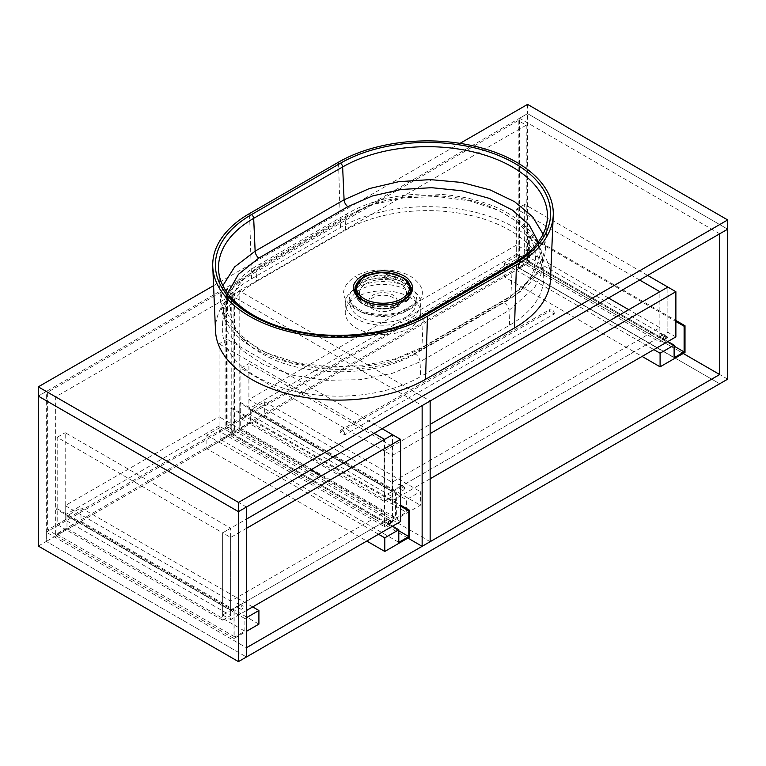 <?xml version="1.0" encoding="UTF-8"?>
<svg xmlns="http://www.w3.org/2000/svg" width="766" height="766" viewBox="0 0 766 766"><rect width="100%" height="100%" fill="white"/><g stroke="black" fill="none" stroke-linecap="round" stroke-linejoin="round"><path stroke-width="0.57" stroke-dasharray="3.83 2.87" d="M400.12 485.328A1.886 1.092 -60 0 1 399.297 487.233A1.886 1.092 -60 0 1 397.841 487.731A1.886 1.092 -60 0 1 397.841 485.558A1.886 1.092 -60 0 1 399.737 484.466A1.886 1.092 -60 0 1 400.12 485.328M404.572 487.894A1.886 1.092 -60 0 1 403.749 489.8A1.886 1.092 -60 0 1 402.294 490.307A1.886 1.092 -60 0 1 402.294 488.124A1.886 1.092 -60 0 1 404.18 487.032A1.886 1.092 -60 0 1 404.572 487.894M661.652 334.34A1.886 1.092 -60 0 1 660.828 336.236A1.886 1.092 -60 0 1 659.373 336.743A1.886 1.092 -60 0 1 659.373 334.57A1.886 1.092 -60 0 1 661.259 333.478A1.886 1.092 -60 0 1 661.652 334.34M430.147 433.585L392.115 455.54L384.111 450.925L430.147 424.345M392.115 455.54L392.115 500.734L384.111 496.119L384.111 450.925L392.115 446.3L392.115 496.627L248.902 413.946L248.902 363.611L392.115 446.3M392.115 500.734L430.147 478.779M675.88 336.906L667.875 332.281L384.111 496.119M647.643 275.406L524.662 204.407L524.662 254.733L667.875 337.423L667.875 287.087L667.875 332.281M667.875 337.423L659.871 342.048L659.871 291.712M524.662 254.733L516.657 259.358L659.871 342.048M524.662 204.407L516.657 209.022L516.657 259.358M639.629 280.03L516.657 209.022M240.897 418.562L384.111 501.251L384.111 450.925L240.897 368.235L240.897 418.562L248.902 413.946M240.897 368.235L248.902 363.611M384.111 501.251L392.115 496.627M238.666 604.221A1.886 1.092 -60 0 1 237.843 606.126A1.886 1.092 -60 0 1 236.397 606.624A1.886 1.092 -60 0 1 236.397 604.451A1.886 1.092 -60 0 1 238.283 603.359A1.886 1.092 -60 0 1 238.666 604.221M243.119 606.787A1.886 1.092 -60 0 1 242.295 608.692A1.886 1.092 -60 0 1 240.84 609.2A1.886 1.092 -60 0 1 240.84 607.017A1.886 1.092 -60 0 1 242.726 605.925A1.886 1.092 -60 0 1 243.119 606.787M386.332 518.975A1.886 1.092 -60 0 1 385.509 520.87A1.886 1.092 -60 0 1 384.053 521.378A1.886 1.092 -60 0 1 384.053 519.195A1.886 1.092 -60 0 1 385.949 518.103A1.886 1.092 -60 0 1 386.332 518.975M246.451 528.339L230.662 537.454L222.657 532.839L246.451 519.099M230.662 537.454L230.662 619.627L222.657 615.012L222.657 532.839L230.662 528.214L230.662 615.519L65.206 519.999L65.206 432.685L230.662 528.214M230.662 619.627L246.451 610.512M400.57 521.541L392.565 516.916L222.657 615.012M382.11 428.711L227.109 339.214L227.109 426.528L392.565 522.048L392.565 434.743L392.565 516.916M392.565 522.048L384.561 526.673L384.561 439.368M227.109 426.528L219.105 431.153L384.561 526.673M227.109 339.214L219.105 343.838L219.105 431.153M374.105 433.326L219.105 343.838M57.201 524.624L222.657 620.144L222.657 532.839L57.201 437.309L57.201 524.624L65.206 519.999M57.201 437.309L65.206 432.685M222.657 620.144L230.662 615.519M233.113 432.043L233.113 294.403L55.65 396.865L55.65 534.505L233.113 432.043L225.108 427.428L47.636 529.88L47.636 392.24L225.108 289.787L225.108 427.428M55.65 534.505L47.636 529.88M233.113 294.403L225.108 289.787M55.65 396.865L47.636 392.24M526.213 125.184L526.213 262.824L234.444 431.277L234.444 293.637L526.213 125.184L518.209 120.559L518.209 258.199L226.439 426.652L226.439 289.012L518.209 120.559M234.444 293.637L226.439 289.012M234.444 431.277L226.439 426.652M526.213 262.824L518.209 258.199M407.905 538.105L231.772 436.409L231.772 295.695L422.143 405.597M231.772 295.695L239.787 291.07L430.147 400.972M231.772 436.409L239.787 431.794L239.787 291.07M430.147 541.696L239.787 431.794M38.3 546.062L46.305 541.438L246.451 656.998L46.305 541.438L46.305 532.198L246.451 647.749M727.7 379.151L527.554 263.59L527.554 113.627L38.3 396.099L46.305 391.474L46.305 541.438L519.549 268.215L519.549 258.975L46.305 532.198M527.554 104.387L527.554 113.627L519.549 118.251L519.549 268.215L719.695 383.776L519.549 268.215L527.554 263.59M683.224 353.471L519.549 258.975M46.305 391.474L246.451 507.025M527.554 113.627L727.7 229.187L527.554 113.627M719.695 233.802L519.549 118.251M409.686 287.987A37.745 21.793 180 0 1 420.745 303.393A37.745 21.793 180 0 1 383 325.186A37.745 21.793 180 0 1 345.255 303.393A37.745 21.793 180 0 1 368.561 283.267A37.745 21.793 180 0 1 409.686 287.987M409.686 297.227A37.745 21.793 0 0 0 368.561 292.507A37.745 21.793 0 0 0 345.255 312.643A37.745 21.793 0 0 0 383 334.426A37.745 21.793 0 0 0 420.745 312.643A37.745 21.793 0 0 0 409.686 297.227M213.57 285.661L460.04 143.366M206.868 448.742L231.772 434.36L231.772 407.656L230.892 408.163L230.892 433.843L220.876 439.627L220.876 427.035L206.868 435.126L206.868 448.742L366.761 541.055M206.868 435.126L378.548 534.247M220.876 427.035L392.565 526.156M220.876 439.627L398.789 542.338M230.892 433.843L398.789 530.781M230.892 408.163L400.57 506.135M231.772 407.656L400.57 505.1M231.772 434.36L409.686 537.071M56.09 509.084L56.981 508.567L56.981 534.247L66.987 528.473L66.987 515.891L80.995 507.801L80.995 521.407L56.09 535.788L56.09 509.084L234.003 611.795L234.003 638.509L246.451 631.318M56.09 535.788L234.003 638.509M56.981 508.567L234.894 611.287L234.003 611.795M56.981 534.247L234.894 636.967L234.894 611.287M66.987 528.473L244.9 631.184L234.894 636.967M66.987 515.891L244.9 618.602L244.9 631.184M246.451 617.702L244.9 618.602M80.995 507.801L252.684 606.921M80.995 521.407L258.908 624.127M219.105 426.011L65.206 514.857L230.662 610.387L384.561 521.541L219.105 426.011L219.105 416.771L65.206 505.617L230.662 601.138L384.561 512.291L321.394 475.83M310.948 469.797L219.105 416.771M384.561 521.541L384.561 512.291M230.662 610.387L230.662 601.138M65.206 514.857L65.206 505.617M504.421 276.947L529.335 262.566L529.335 235.861L528.444 236.378L528.444 262.058L518.438 267.832L518.438 255.25L504.421 263.341L504.421 276.947L642.08 356.42M504.421 263.341L653.867 349.622M518.438 255.25L667.875 341.531M518.438 267.832L674.109 357.703M528.444 262.058L674.109 346.155M528.444 236.378L675.88 321.5M529.335 235.861L675.88 320.475M529.335 262.566L685.005 352.446M239.787 403.031L240.668 402.514L240.668 428.194L250.683 422.42L250.683 409.839L264.691 401.748L264.691 415.354L239.787 429.736L239.787 403.031L395.457 492.902L395.457 519.616L420.362 505.234L420.362 491.619L406.353 499.71L406.353 512.291L396.348 518.075L396.348 492.394L395.457 492.902M239.787 429.736L395.457 519.616M240.668 402.514L396.348 492.394M240.668 428.194L396.348 518.075M250.683 422.42L406.353 512.291M250.683 409.839L406.353 499.71M264.691 401.748L420.362 491.619M264.691 415.354L420.362 505.234M344.748 434.868A3.351 1.934 -120 0 0 343.494 431.268A3.351 1.934 -120 0 0 340.736 430.176A3.351 1.934 -120 0 0 340.075 432.177L344.748 434.868L554.239 313.926L549.567 311.226A3.351 1.934 60 0 1 550.227 309.225A3.351 1.934 60 0 1 552.985 310.326A3.351 1.934 60 0 1 554.239 313.926M340.075 432.177L549.567 311.226M516.657 254.226L248.902 408.805L392.115 491.494L659.871 336.906L516.657 254.226L516.657 244.976L248.902 399.565L392.115 482.245L659.871 327.666L628.733 309.684M608.501 298.003L516.657 244.976M659.871 336.906L659.871 327.666M392.115 491.494L392.115 482.245M248.902 408.805L248.902 399.565M400.178 302.455L402.006 301.124L398.76 303.01A4.72 2.719 180 0 1 402.006 301.124A4.72 2.719 180 0 1 405.233 301.258L404.362 300.818A1.254 0.804 -126.2 0 0 405.348 300.291L400.8 302.934L398.55 305.835A1.254 0.565 69.2 0 1 398.31 306.352A1.254 0.565 69.2 0 1 397.86 306.199A1.254 0.938 -38.3 0 0 399.009 304.878A1.254 0.776 -178.4 0 1 399.124 305.213A1.254 0.776 -178.4 0 1 398.55 305.835C385.241 311.216 364.836 308.124 357.808 299.659A1.254 0.91 138.2 0 0 358.928 300.301A5.975 3.447 180 0 0 361.341 298.51A23.583 13.616 180 0 1 360.815 297.744A23.583 13.616 180 0 1 360.527 297.256A23.583 13.616 180 0 1 360.24 296.691L358.766 294.316A1.254 0.67 116.5 0 0 359.024 294.891L355.912 294.182L355.884 293.656A1.254 0.728 176.3 0 1 354.687 293.024L354.457 289.519L359.283 298.098L371.194 303.93L386.619 305.27L400.991 301.718L403.194 300.569L411.543 289.519L410.729 295.561L406.803 301.038A1.254 0.862 48.3 0 1 405.75 301.622C413.678 292.43 410.25 284.971 395.467 279.236A5.975 3.447 180 0 1 392.221 280.586A23.583 13.616 180 0 1 401.662 301.45A23.583 13.616 180 0 1 400.283 302.388A23.583 13.616 180 0 1 400.178 302.455A23.583 13.616 180 0 1 399.68 302.752A23.583 13.616 180 0 1 399.163 303.039A23.583 13.616 180 0 1 399.134 303.058A23.583 13.616 180 0 1 397.544 303.843A23.583 13.616 180 0 1 366.32 302.752A23.583 13.616 180 0 1 361.341 298.51A1.254 0.977 30.5 0 1 360.144 297.256L360.24 296.691A23.583 13.616 180 0 1 360.039 296.241A23.583 13.616 180 0 1 359.809 295.609A23.583 13.616 180 0 1 359.589 294.795A23.583 13.616 180 0 1 386.169 279.628A23.583 13.616 180 0 1 387.835 279.791A23.583 13.616 180 0 1 390.641 280.241A23.583 13.616 180 0 1 392.221 280.586L391.866 278.862A4.72 2.719 180 0 1 387.089 278.106C388.419 279.437 390.018 279.686 391.866 278.862A4.72 2.719 180 0 0 394.433 277.79L393.207 276.497L393.676 274.85L396.041 277.618L404.055 281.189L408.077 284.512L410.662 288.571M356.583 296.25L357.808 299.659A1.254 0.756 -3.2 0 1 357.665 299.343L356.717 296.643A1.254 0.948 -34.9 0 1 356.583 296.25L354.687 293.024A1.254 1.025 174.7 0 0 354.687 293.043L354.687 293.043A1.254 1.025 174.7 0 0 355.941 293.952A5.975 3.447 180 0 1 359.589 294.795A1.254 0.67 116.5 0 1 359.024 294.891L360.039 296.241M355.338 288.571L362.95 280.576C369.011 277.206 376.24 275.616 384.656 275.808L384.58 277.503C366.627 278.096 357.08 283.573 355.941 293.952L355.912 294.182A1.254 1.254 0 0 1 354.687 293.043L354.706 291.099M359.235 283.525L367.144 280.145L378.05 278.096L389.54 278.297L398.818 280.232L408.958 285.029L414.033 289.893L415.948 293.531L416.599 297.294L415.957 301.057L414.052 304.686L408.987 309.541L402.993 312.844L395.859 315.19L386.294 316.597L376.441 316.339L364.338 313.466L359.235 311.053L354.179 307.31L350.857 302.963L349.468 298.51L349.765 294.431L351.948 289.845L355.06 286.465L359.235 283.525A6.291 3.629 60 0 0 355.137 276.488C339.826 287.26 339.798 298.022 355.06 308.784C369.614 317.622 396.3 317.507 410.863 308.65C426.193 297.945 426.212 287.24 410.911 276.526C396.395 267.717 369.643 267.66 355.137 276.488M406.296 316.846A32.948 19.016 180 0 1 371.338 321.184A32.948 19.016 180 0 1 350.119 304.571A32.948 19.016 180 0 1 383 284.377A32.948 19.016 180 0 1 415.881 304.571A32.948 19.016 180 0 1 406.296 316.846M400.8 302.934A1.254 0.642 -114.8 0 1 400.541 303.451L404.984 300.693C401.959 299.784 399.823 300.799 398.588 303.738L398.674 303.365A1.254 0.986 25.8 0 0 398.76 303.01A4.72 2.719 180 0 0 398.588 303.738A4.72 2.719 180 0 0 399.009 304.878L400.015 303.336A1.254 0.642 -114.8 0 0 400.541 303.451L399.124 305.213A1.254 1.254 0 0 1 398.31 306.352C389.999 308.918 382.981 309.684 377.274 308.65C368.207 307.329 361.772 304.485 357.99 300.109L357.99 300.109A1.254 1.254 0 0 1 357.665 299.343A1.254 0.756 -3.2 0 1 358.239 298.663L357.751 296.949A1.254 0.948 -34.9 0 1 356.717 296.643L354.85 292.65A1.254 1.015 -14.4 0 1 354.821 292.497M405.348 300.291L406.803 301.038A1.254 0.747 3.4 0 1 406.631 301.162A1.254 0.747 3.4 0 1 405.233 301.258L405.75 301.622A5.975 3.447 180 0 0 401.662 301.45L405.434 301.814A1.254 1.254 0 0 0 406.583 301.536C411.897 295.791 410.7 295.207 411.332 292.756L411.294 291.099M405.233 301.258L404.362 300.818A3.457 2.001 0 0 0 400.848 301.306A3.457 2.001 0 0 0 400.015 303.336L404.362 300.818L405.233 301.258M393.006 306.601A14.152 8.167 0 0 0 397.152 300.827A14.152 8.167 0 0 0 383 292.66A14.152 8.167 0 0 0 368.848 300.827A14.152 8.167 0 0 0 372.994 306.601A14.152 8.167 0 0 0 393.006 306.601L399.68 302.752M393.006 309.177A14.152 8.167 180 0 1 377.581 310.948A14.152 8.167 180 0 1 368.848 303.393A14.152 8.167 180 0 1 383 295.226A14.152 8.167 180 0 1 397.152 303.393A14.152 8.167 180 0 1 393.006 309.177M387.318 273.845L384.656 275.808A1.254 0.67 -0.2 0 1 385.834 276.43L387.127 275.53L387.318 273.845L393.676 274.85M227.655 293.263L227.473 313.572L238.207 332.942L258.803 349.459L287.24 361.495L320.734 367.871L355.979 367.996L389.549 361.858L418.169 350.11L507.188 298.711L523.571 286.455L534.534 272.418L539.532 257.338L538.307 241.97M543.084 234.137L545.344 250.204L535.597 274.975L510.865 296.078L512.32 264.931A119.984 69.275 0 0 0 547.384 218.521L545.344 250.204C544.904 256.763 543.075 263.102 539.848 269.22C533.634 280.71 523.561 290.534 509.601 298.673A6.291 3.6 59.6 0 1 507.188 298.711M509.601 298.673A6.291 3.6 59.6 0 0 509.61 298.673A6.291 3.6 59.6 0 0 510.865 296.078L421.913 347.438L394.624 359.053L362.624 365.736L328.595 366.876L295.379 362.366L265.783 352.58L242.276 338.342L226.813 320.849L220.656 301.555L222.935 285.536M215.505 330.826A123.058 71.047 180 0 1 251.507 278.834L340.468 227.483A123.058 71.047 180 0 1 475.973 212.421A123.058 71.047 180 0 1 550.495 279.466M355.884 293.656A4.72 2.719 180 0 1 358.766 294.316A4.72 2.719 180 0 1 360.403 296.375A4.72 2.719 180 0 1 360.144 297.256L360.24 296.691M355.548 293.311A1.254 1.015 -14.4 0 1 354.85 292.65L355.539 293.072M394.433 277.79A1.254 0.68 -178 0 1 396.041 277.618L395.467 279.236A1.254 0.843 -130 0 1 394.433 277.79M385.834 276.43A1.254 1.025 -6.6 0 1 384.58 277.503A5.975 3.447 180 0 0 386.169 279.628A1.254 0.756 -58.2 0 0 387.089 278.106A4.72 2.719 180 0 1 385.834 276.43M399.134 303.058L398.674 303.365A1.254 0.986 25.8 0 1 397.544 303.843A5.975 3.447 180 0 0 397.86 306.199C385.116 311.35 365.621 308.372 358.928 300.301A1.254 0.555 69.5 0 1 358.239 298.663A4.72 2.719 180 0 0 360.144 297.256M414.971 353.978C375.12 377.858 301.747 377.753 261.838 353.49C219.919 330.519 219.966 288.093 262.211 265.783L351.029 214.499C390.88 189.48 464.253 189.489 504.162 213.704C546.081 236.723 546.034 279.255 503.789 302.694L414.971 353.978A6.291 3.686 60.8 0 1 420.046 361.782L508.997 310.421L534.783 287.346L541.102 274.123L542.654 260.392L536.621 241.424L521.483 224.275L498.542 210.382L469.673 200.874L437.271 196.546L404.027 197.8L372.736 204.541L345.954 216.29L257.003 267.65L232.854 287.815L223.337 311.781L227.196 331.4L240.926 349.526L263.293 364.539L292.363 375.12L325.54 380.319L359.876 379.697L392.326 373.32L420.046 361.782L420.697 376.518A116.212 67.092 180 0 1 292.066 390.574A116.212 67.092 180 0 1 222.389 326.584A116.212 67.092 180 0 1 256.351 281.629L345.303 230.269A116.212 67.092 180 0 1 469.951 215.265A116.212 67.092 180 0 1 543.611 275.233A116.212 67.092 180 0 1 509.649 325.157L420.697 376.518M410.672 291.07A27.672 15.981 0 0 0 393.59 276.306A27.672 15.981 0 0 0 363.429 279.772A27.672 15.981 0 0 0 355.328 291.07M355.606 293.33A27.672 15.981 0 0 0 382.856 307.051A27.672 15.981 0 0 0 410.356 293.493M406.765 310.958L406.765 310.967A6.291 3.629 -120 0 1 408.048 308.516L408.048 308.516A6.291 3.629 -120 0 1 410.863 308.65M401.25 301.191A1.254 0.651 -115.1 0 0 400.991 301.718M418.169 350.11A6.291 3.658 -119.6 0 0 420.582 350.072C353.174 391.474 221.288 362.414 220.656 301.555L218.616 269.871A119.984 69.275 0 0 0 294.671 331.793A119.984 69.275 0 0 0 423.368 316.291A3.141 1.819 60 0 1 424.01 314.989M512.971 263.628A3.141 1.819 -120 0 0 512.32 264.931L423.368 316.291L421.913 347.438A6.291 3.658 -119.6 0 1 420.582 350.072L509.61 298.673M340.468 227.483L338.524 162.162M251.507 278.834L249.572 213.523M356.066 293.368L357.751 296.949A3.457 2.001 0 0 0 359.024 294.824A3.457 2.001 0 0 0 356.066 293.368M393.207 276.497L387.127 275.53A3.457 2.001 0 0 0 389.626 277.148A3.457 2.001 0 0 0 393.207 276.497M262.211 265.783A6.291 3.686 -119.3 0 0 258.362 264.998L258.362 264.998A6.291 3.686 -119.3 0 0 257.003 267.65L256.351 281.629M345.303 230.269L345.954 216.29A6.291 3.571 59.3 0 1 347.19 213.714L347.19 213.714A6.291 3.571 59.3 0 1 351.029 214.499M509.649 325.157L508.997 310.421A6.291 3.581 -120.8 0 0 503.789 302.694M355.328 289.012A27.672 15.981 180 0 1 363.429 277.713A27.672 15.981 180 0 1 393.59 274.247A27.672 15.981 180 0 1 410.672 289.012M394.308 303.595A27.672 15.981 180 0 1 371.998 303.681M404.18 487.032L399.737 484.466M402.294 490.307L397.841 487.731M665.711 336.044L661.259 333.478M663.825 339.309L659.373 336.743M242.726 605.925L238.283 603.359M240.84 609.2L236.397 606.624M390.392 520.669L385.949 518.103M388.506 523.944L384.053 521.378M345.255 303.393L345.255 312.643M420.745 303.393L420.745 312.643M340.736 430.176L550.227 309.225M415.881 304.571L416.532 298.491L415.526 301.584C416.35 301.785 413.86 304.092 408.048 308.516C401.346 314.156 372.19 318.072 357.961 308.612C348.348 301.861 350.483 300.818 349.468 298.51L350.119 304.571M372.994 306.601L366.32 302.752M397.152 303.393L397.152 300.827M368.848 303.393L368.848 300.827M355.874 293.119C358.373 293.119 359.886 294.201 360.403 296.375L360.527 297.256M543.611 275.233L542.654 260.402C542.577 252.818 539.293 244.249 532.82 234.702C520.047 218.119 500.016 206.332 472.708 199.323C431.785 189.279 383.469 192.821 347.19 213.714L258.362 264.998C249.218 270.149 241.702 276.153 235.813 282.999L228.594 293.55C224.63 302.838 222.877 308.909 223.337 311.781L222.389 326.584"/><path stroke-width="1.15" d="M666.094 336.906A1.886 1.092 -60 0 1 665.271 338.802A1.886 1.092 -60 0 1 663.825 339.309A1.886 1.092 -60 0 1 663.825 337.136A1.886 1.092 -60 0 1 665.711 336.044A1.886 1.092 -60 0 1 666.094 336.906M430.147 478.779L675.88 336.906L675.88 291.712L430.147 433.585M675.88 291.712L667.875 287.087L659.871 291.712L639.629 280.03M430.147 424.345L667.875 287.087L647.643 275.406M390.784 521.541A1.886 1.092 -60 0 1 389.961 523.437A1.886 1.092 -60 0 1 388.506 523.944A1.886 1.092 -60 0 1 388.506 521.761A1.886 1.092 -60 0 1 390.392 520.669A1.886 1.092 -60 0 1 390.784 521.541M246.451 610.512L400.57 521.541L400.57 439.368L246.451 528.339M400.57 439.368L392.565 434.743L384.561 439.368L374.105 433.326M246.451 519.099L392.565 434.743L382.11 428.711M422.143 405.597L422.143 546.321L430.147 541.696L430.147 400.972L422.143 405.597M422.143 546.321L407.905 538.105M460.04 143.366L527.554 104.387L727.7 219.938L727.7 379.151L246.451 656.998L246.451 647.749L719.695 374.526L683.224 353.471M727.7 219.938L238.446 502.41L238.446 661.613L38.3 546.062L38.3 396.099L238.446 511.65L727.7 229.187L719.695 233.802L719.695 374.526M238.446 661.613L246.451 656.998L246.451 507.025L238.446 511.65L38.3 396.099L38.3 386.849L213.57 285.661M238.446 502.41L38.3 386.849M366.761 541.055L384.781 551.453L409.686 537.071L409.686 510.367L408.795 510.884L408.795 536.564L398.789 542.338L398.789 529.756L384.781 537.847L384.781 551.453M378.548 534.247L384.781 537.847M392.565 526.156L398.789 529.756M398.789 530.781L408.795 536.564M400.57 506.135L408.795 510.884M400.57 505.1L409.686 510.367M252.684 606.921L258.908 610.512L246.451 617.702M246.451 631.318L258.908 624.127L258.908 610.512M321.394 475.83L310.948 469.797M642.08 356.42L660.091 366.828L685.005 352.446L685.005 325.741L684.115 326.249L684.115 351.929L674.109 357.703L674.109 345.121L660.091 353.212L660.091 366.828M653.867 349.622L660.091 353.212M667.875 341.531L674.109 345.121M674.109 346.155L684.115 351.929M675.88 321.5L684.115 326.249M675.88 320.475L685.005 325.741M628.733 309.684L608.501 298.003M354.706 291.099L355.338 288.571M401.738 301.277C386.591 307.061 372.64 306.228 359.896 298.769C349.87 290.046 351.326 281.984 364.271 274.592C379.419 268.818 393.36 269.661 406.104 277.12C416.13 285.852 414.674 293.905 401.738 301.277A1.254 0.651 -115.1 0 0 401.25 301.191C410.777 295.676 409.58 295.283 411.543 289.519L407.569 280.509L395.773 274.171L379.888 272.524L365.018 276.095L362.806 277.254L354.457 289.548M410.662 288.571L411.294 291.099M538.307 241.97L529.182 225.003L512.483 210.123L489.484 198.423L461.831 190.753L431.584 187.689L401.001 189.48L372.372 195.981L347.831 206.705L258.812 258.104L238.456 274.285L227.655 293.263M222.935 285.536L234.597 266.961L255.135 251.143L344.087 199.782L369.269 188.589L398.703 181.695L430.243 179.598L461.563 182.442L490.364 190.006L514.647 201.736L532.667 216.816L543.084 234.137M249.572 213.523A125.806 72.626 0 0 0 212.756 266.673A125.806 72.626 0 0 0 291.817 332.32A125.806 72.626 0 0 0 427.476 316.234L516.428 264.873A125.806 72.626 0 0 0 553.243 215.313A125.806 72.626 0 0 0 477.055 146.766A125.806 72.626 0 0 0 338.524 162.162L249.572 213.523M553.243 215.313L550.495 279.466A123.058 71.047 180 0 1 514.493 327.953L425.532 379.314A123.058 71.047 180 0 1 292.842 395.045A123.058 71.047 180 0 1 215.505 330.826L212.756 266.673M356.066 293.368A1.254 1.015 -14.4 0 1 355.548 293.311M371.998 303.681A27.672 15.981 180 0 1 355.328 289.012L355.328 291.07A27.672 15.981 0 0 0 355.606 293.33M410.356 293.493A27.672 15.981 0 0 0 410.672 291.07L410.672 289.012A27.672 15.981 180 0 1 402.571 300.31A27.672 15.981 180 0 1 394.308 303.595M364.271 274.592A1.254 0.651 64.9 0 1 365.018 276.095M340.41 163.254A123.125 71.085 180 0 1 514.541 163.254A123.125 71.085 180 0 1 514.541 263.782A3.141 1.819 -120 0 0 512.971 263.628L424.01 314.989A3.141 1.819 60 0 1 425.59 315.142A123.125 71.085 180 0 1 251.459 315.142A123.125 71.085 180 0 1 251.459 214.614L340.41 163.254A3.141 1.819 60 0 1 342.632 166.969L253.68 218.329A3.141 1.819 -120 0 0 251.459 214.614M514.541 263.782L425.59 315.142M512.971 263.628C534.572 250.702 546.043 235.66 547.384 218.521A119.984 69.275 0 0 0 475.437 152.453A119.984 69.275 0 0 0 342.632 166.969L344.087 199.782A6.291 3.6 -120.4 0 0 347.831 206.705M258.812 258.104A6.291 3.658 60.4 0 1 255.135 251.143L253.68 218.329A119.984 69.275 0 0 0 218.616 269.871C219.507 295.81 251.277 321.749 296.25 330.989C339.491 340.631 391.876 334.005 424.01 314.989M514.493 327.953L516.428 264.873M425.532 379.314L427.476 316.234M401.681 298.769A26.417 15.253 0 0 0 389.837 273.251A26.417 15.253 0 0 0 357.483 291.932A26.417 15.253 0 0 0 401.681 298.769M401.25 301.191C386.801 307.989 366.282 304.485 359.436 297.917C355.845 294.508 354.189 291.712 354.457 289.519M355.874 293.119L354.763 292.363M410.672 289.012C410.528 284.569 408.048 280.796 403.242 277.704L389.904 273.022C373.415 270.216 354.926 278.125 355.328 289.012"/></g></svg>

